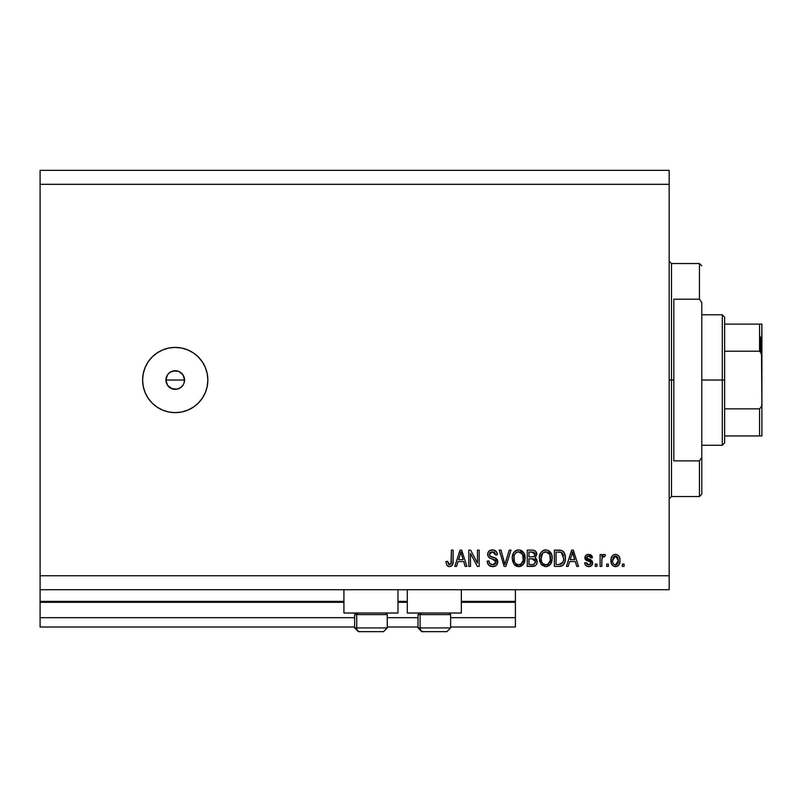 <?xml version="1.0" encoding="UTF-8"?>
<svg xmlns="http://www.w3.org/2000/svg" width="802" height="802" viewBox="0 0 802 802"><rect width="100%" height="100%" fill="white"/><g stroke="black" fill="none" stroke-linecap="round" stroke-linejoin="round"><path stroke-width="1.2" d="M515.395 627.004L450.624 627.004L515.395 627.004L515.395 617.68L450.624 617.68L515.395 617.68L515.395 602.302L461.34 602.302L515.395 602.302L515.395 627.004M418.012 627.004L387.256 627.004L418.012 627.004M354.634 627.004L40.1 627.004L354.634 627.004M418.012 617.68L387.256 617.68L418.012 617.68M354.634 617.68L40.1 617.68L40.1 627.004L40.1 617.68L354.634 617.68M407.296 602.302L397.972 602.302L407.296 602.302M343.918 602.302L40.1 602.302L40.1 617.68L40.1 601.37L343.918 601.37L40.1 601.37L40.1 602.302L343.918 602.302M515.395 601.37L515.395 602.302L515.395 601.37L461.34 601.37L515.395 601.37L515.395 589.721L515.395 601.37M407.296 601.37L397.972 601.37L407.296 601.37M40.1 589.721L40.1 601.37L40.1 589.721L669.169 589.721L40.1 589.721L40.1 575.746L669.169 575.746L669.169 184.32L40.1 184.32L40.1 589.721M343.918 613.019L343.918 589.721L343.918 613.019L397.972 613.019L397.972 589.721L397.972 613.019L343.918 613.019M461.34 613.019L461.34 589.721L461.34 613.019L407.296 613.019L461.34 613.019M407.296 589.721L407.296 613.019L407.296 589.721M167.417 374.965L165.914 380.028L167.407 385.09M169.974 372.339L167.548 374.765M170.164 387.847L175.237 389.351A9.323 9.323 0 0 1 165.914 380.028A9.323 9.323 0 0 1 175.237 370.714L170.164 372.208M167.538 385.291L169.974 387.727M175.237 412.649A32.621 32.621 0 0 1 142.616 380.028A32.621 32.621 0 0 1 175.237 347.416L181.593 348.038L187.718 349.893L193.352 352.91L198.294 356.97L202.355 361.913L205.372 367.547L207.227 373.672L207.848 380.028L207.227 386.394L205.372 392.509L202.355 398.153L198.294 403.095L193.352 407.155L187.718 410.163L181.593 412.027L175.237 412.649L168.871 412.027L162.756 410.163L157.112 407.155L152.169 403.095L148.109 398.153L145.102 392.509L143.237 386.394L142.616 380.028L143.237 373.672L145.102 367.547L148.109 361.913L152.169 356.97L157.112 352.91L162.756 349.893L168.871 348.038L175.237 347.416A32.621 32.621 0 0 1 207.848 380.028A32.621 32.621 0 0 1 175.237 412.649L168.871 412.027M171.909 388.739L167.488 385.211L165.914 380.028L167.488 374.845L170.054 372.278L173.412 370.895L178.796 371.416L182.986 374.855L184.55 380.028L183.848 383.597L182.535 385.822M167.488 374.845L168.651 373.441M166.094 378.203L166.626 376.459M40.1 170.345L669.169 170.345L40.1 170.345L40.1 184.32L669.169 184.32L669.169 170.345L669.169 575.746L40.1 575.746L40.1 170.345M470.493 566.423L470.493 553.44L470.493 566.423L468.799 566.423L468.799 550.112L470.604 550.112L477.481 563.114L477.481 550.112L479.175 550.112L479.175 566.423L477.36 566.423L470.493 553.44L477.36 566.423L479.175 566.423L479.175 550.112L477.481 550.112L477.481 563.114L470.604 550.112L468.799 550.112L468.799 566.423L470.493 566.423L468.799 566.423L468.799 550.112L470.604 550.112M492.679 566.633C495.806 566.543 497.511 564.959 497.821 561.881L496.328 565.41L492.679 566.633L488.719 565.119L487.255 561.671L487.225 561.129L488.919 560.919L489.781 563.405L492.448 564.708L495.125 564.067L496.067 562.543L495.295 560.087L489.641 557.951L487.967 556.047L487.827 553.009L489.741 550.533L493.36 549.971L496.498 551.806L497.39 554.773L495.696 554.984L494.794 552.638L492.438 551.806L489.872 552.809L489.37 554.854L490.453 556.478L496.358 558.623L497.821 561.881L495.305 557.991L489.882 556.067L489.34 554.413L492.438 551.806L495.696 554.984L497.39 554.773C497.16 551.676 495.486 550.052 492.388 549.901C489.471 550.012 487.897 551.495 487.646 554.372C487.927 556.929 489.39 558.423 492.047 558.854L496.127 561.931L492.829 564.728C490.443 564.578 489.14 563.305 488.919 560.919L487.225 561.129C487.436 564.588 489.25 566.423 492.679 566.633L492.137 566.613M505.631 561.941L509.26 550.112L511.014 550.112L505.882 566.423L504.127 566.423L499.255 550.112L500.999 550.112L504.909 564.518L509.26 550.112L511.014 550.112L509.26 550.112L504.909 564.518L500.999 550.112L499.255 550.112L504.127 566.423L505.882 566.423L504.127 566.423L499.255 550.112L500.999 550.112L504.739 563.776M518.683 566.633L514.804 565.149L512.608 561.41L512.288 556.979L513.641 552.708L516.478 550.312L519.425 549.941L522.232 551.094L524.438 554.142L525.14 558.282L524.267 562.814L521.39 566.001L518.683 566.633L523.475 564.147L525.14 558.282C525.26 553.54 523.115 550.743 518.693 549.901C514.182 550.773 512.027 553.631 512.217 558.483L513.871 564.077L519.034 566.623M545.791 566.633L541.911 565.149L539.716 561.41L539.395 556.979L540.748 552.708L543.596 550.312L546.543 549.941L549.34 551.094L551.545 554.142L552.257 558.282L551.375 562.814L548.508 566.001L545.791 566.633L550.593 564.147L552.257 558.282C552.377 553.54 550.222 550.743 545.801 549.901C541.29 550.773 539.134 553.631 539.335 558.483L540.979 564.077L546.142 566.623M568.207 566.423L569.631 561.55L568.207 566.423L566.443 566.423L571.656 550.112L573.3 550.112L578.513 566.423L576.758 566.423L575.325 561.55L569.631 561.55L575.325 561.55L576.758 566.423L578.513 566.423L573.3 550.112L571.656 550.112L566.443 566.423L568.207 566.423L566.443 566.423L571.656 550.112L573.3 550.112L578.513 566.423L576.758 566.423M624.056 564.097L624.056 566.423L622.362 566.423L622.362 564.097L624.056 564.097L622.362 564.097L622.362 566.423L624.056 566.423L622.362 566.423L622.362 564.097L624.056 564.097L624.056 566.423L624.056 564.097M620.026 560.367L619.104 564.578L616.558 566.503L613.42 566.102L611.415 563.656L611.114 558.352L612.558 555.515L614.412 554.473L616.527 554.473L618.352 555.505L619.525 557.25L620.026 560.367C620.167 556.959 618.653 554.954 615.475 554.352C612.257 554.964 610.743 557.019 610.923 560.488C610.743 563.956 612.267 566.001 615.475 566.633C618.733 565.991 620.257 563.906 620.026 560.367L620.016 560.919M608.377 564.097L608.377 566.423L606.683 566.423L606.683 564.097L608.377 564.097L606.683 564.097L606.683 566.423L608.377 566.423L606.683 566.423L606.683 564.097L608.377 564.097L608.377 566.423L608.377 564.097M601.891 559.074L601.811 566.423L600.117 566.423L600.117 554.563L601.811 554.563L601.811 556.458L603.435 554.403L605.42 554.984L604.778 556.678L602.372 557.24L601.811 560.277L602.112 557.851L603.635 556.468L604.778 556.678L605.42 554.984L603.816 554.352L601.811 556.458L601.811 554.563L600.117 554.563L600.117 566.423L601.811 566.423L600.117 566.423L600.117 554.563L601.811 554.563M596.949 564.097L596.949 566.423L595.244 566.423L595.244 564.097L596.949 564.097L595.244 564.097L595.244 566.423L596.949 566.423L595.244 566.423L595.244 564.097L596.949 564.097L596.949 566.423L596.949 564.097M592.708 562.803L591.575 565.631L589.48 566.583L586.823 566.262L585.049 564.317L584.658 562.824L586.352 562.613L587.074 564.317L588.347 564.909L590.342 564.508L590.974 563.505L590.543 561.951L586.222 560.287L584.949 558.483L585.48 555.716L587.916 554.393L591.315 555.205L592.498 557.741L590.803 557.951L590.172 556.528L588.327 556.057L586.763 556.809L586.703 558.052L591.665 560.227L592.708 562.803L586.563 557.49L588.688 556.047L590.803 557.951L592.498 557.741L588.628 554.352C586.352 554.382 585.099 555.505 584.869 557.731L590.623 562.022L591.014 563.104L588.818 564.939L586.352 562.613L584.658 562.824C584.969 565.24 586.312 566.513 588.698 566.633L588.698 566.633C591.184 566.543 592.518 565.27 592.708 562.803L592.688 563.204M565.35 556.989L564.939 561.811L563.225 565.019L560.638 566.302L554.372 566.423L554.372 550.112L560.277 550.172L562.593 550.924L564.628 553.661L565.38 558.182C565.651 554.703 564.377 552.117 561.56 550.413L554.372 550.112L554.372 566.423L559.174 566.423L554.372 566.423L554.372 550.112M532.277 566.423C535.435 566.392 537.079 564.798 537.21 561.631L536.508 564.458L535.145 565.841L527.255 566.423L527.255 550.112L533.17 550.152L535.505 551.124L536.769 554.723L534.974 557.631L536.708 559.275L537.21 561.631L534.974 557.631L536.789 554.212C536.548 551.495 535.054 550.132 532.317 550.112L527.255 550.112L527.255 566.423L532.277 566.423L527.255 566.423L527.255 550.112L532.317 550.112M456.589 566.423L458.012 561.55L456.589 566.423L454.824 566.423L460.027 550.112L461.681 550.112L466.894 566.423L465.13 566.423L463.706 561.55L458.012 561.55L463.706 561.55L465.13 566.423L466.894 566.423L461.681 550.112L460.027 550.112L454.824 566.423L456.589 566.423L454.824 566.423L460.027 550.112L461.681 550.112L466.894 566.423L465.13 566.423M449.441 566.633L446.894 565.48L445.922 561.55L447.616 561.34L448.729 564.538L450.965 563.996L451.436 550.112L453.13 550.112L453.01 563.054L451.977 565.621L449.441 566.633C452.228 566.082 453.451 564.267 453.13 561.179L453.13 550.112L451.436 550.112L451.205 563.495L449.521 564.728L447.616 561.34L445.922 561.55L446.894 565.48L449.08 566.623M669.169 589.721L669.169 575.746L669.169 589.721M180.951 387.396L177.052 389.17L171.668 388.639M182.986 385.211L180.41 387.777M184.37 381.852L183.848 383.597L184.55 380.028L183.056 374.965M202.355 361.913L201.743 361.03M181.593 348.038L175.237 347.416M145.102 367.547L144.761 368.399M145.102 392.509L145.463 393.371M173.412 370.895L177.052 370.895M184.37 378.213L184.55 380.028L165.914 380.028L184.55 380.028M178.806 371.426L175.237 370.714A9.323 9.323 0 0 1 184.55 380.028A9.323 9.323 0 0 1 175.237 389.351L177.052 389.17M175.237 389.351L173.412 389.17M170.054 387.777L168.641 386.624M167.488 385.211L166.626 383.597M166.094 381.852L165.914 380.028M170.054 372.278L171.668 371.416M181.823 373.441L180.49 372.339M180.49 387.727L182.926 385.291M183.056 385.1L183.848 383.597M178.796 388.639L180.3 387.857M614.933 566.603L614.402 566.503M612.568 565.45L611.906 564.638M611.114 562.603L610.964 561.57M610.923 560.488L610.934 559.946M611.345 557.5L611.856 556.398M611.886 556.357L611.294 557.661M614.101 554.563L614.944 554.382M618.362 555.505L619.034 556.297L618.352 555.505M619.525 557.25L619.816 558.252M619.826 558.292L619.986 559.295M619.094 564.608L618.442 565.42M616.949 566.382L616.016 566.603M617.57 566.102L618.432 565.44M614.152 556.448L613.149 557.631L612.618 560.488L615.435 556.047L618.332 560.488L617.991 558.062M618.222 561.981L618.332 560.488L615.525 564.939L616.678 564.608M612.808 562.382L612.638 561.23M617.259 556.859L614.603 556.197M618.061 558.282L617.44 557.059M617.781 557.601L616.507 556.287M616.237 564.819L617.801 563.345L618.332 560.849M613.54 563.956L615.525 564.939C613.38 564.367 612.417 562.884 612.618 560.488L612.638 559.756M602.813 554.753L603.435 554.403M605.059 554.733L603.816 554.352L605.42 554.984L604.778 556.678L603.204 556.538M602.222 557.54L603.164 556.548L604.778 556.678L603.926 556.478M602.112 557.851L601.891 559.024M601.811 566.423L601.811 560.277M585.049 564.317L585.62 565.32M585.39 564.989L584.808 563.575M584.658 562.824L586.352 562.613L586.573 563.535M586.613 563.626L587.074 564.317M588.257 564.889L589.681 564.829M590.803 562.252L589.029 561.37L590.623 562.022L590.974 563.505L589.851 561.641M588.327 561.149L587.786 560.969M587.595 560.909L585.971 560.107M585.65 559.806L585.27 559.295M585.209 559.194L584.959 558.493M585.49 555.706L586.432 554.874M590.041 554.543L590.703 554.804M591.305 555.195L591.806 555.706M591.806 555.716L592.157 556.357M592.498 557.741L590.803 557.951L590.523 556.979M589.48 556.147L587.966 556.097M586.613 557.129L587.275 558.573M586.593 557.781L589.009 559.154L587.295 558.583M586.563 557.49L587.104 558.483L586.563 557.49M588.137 558.894L588.999 559.154M589.681 559.365L591.786 560.327M592.087 565.029L591.585 565.621M590.954 566.092L589.48 566.583M572.327 552.588L571.726 554.894L572.478 551.806L574.773 559.646L570.182 559.646L571.726 554.894L570.182 559.646L574.773 559.646L572.327 552.618M573.24 554.613L573.069 554.032M560.277 550.172L558.964 550.112M562.603 550.934L563.435 551.676M563.706 551.997L564.117 552.608M559.916 566.392L559.174 566.423C563.606 565.751 565.671 563.004 565.38 558.182M565.119 561.089L564.949 561.791M564.899 561.961L564.097 563.846M563.686 564.478L563.235 565.009M561.38 566.122L562.413 565.671M561.35 566.132L560.628 566.302M560.538 566.322L559.936 566.392M563.255 554.874L563.495 555.786M563.686 557.741L563.345 561.189M560.558 564.367L563.044 562.142L558.974 564.518L561.119 564.207M556.067 564.518L556.067 552.017L561.23 552.347L556.067 552.017L556.067 564.518L558.974 564.518L556.067 564.518M562.793 553.851L561.23 552.347L563.686 558.663M562.423 563.245L563.565 560.057M539.405 556.939L539.626 555.475M540.748 552.718L543.586 550.312M540.759 552.698L542.653 550.804M544.307 550.082L545.029 549.941M547.966 550.312L551.746 554.693M552.077 556.077L552.177 556.819M552.057 560.588L551.896 561.32M551.786 561.731L551.225 563.124M551.014 563.495L551.375 562.814M550.593 564.147L550.152 564.688M547.185 566.483L549.651 565.189L546.603 566.583M544.989 566.583L541.42 564.638M551.926 555.345L551.375 553.751M550.773 552.638L548.638 550.633M550.032 551.716L549.38 551.124M546.142 551.826L542.683 553.099L544.668 551.946M549.56 553.971L547.084 551.997L548.748 552.979M542.743 553.039L541.029 558.513C540.769 554.743 542.363 552.508 545.811 551.806L549.851 554.543L550.553 558.232C550.743 561.881 549.149 564.047 545.781 564.728L547.936 564.157L550.362 560.428M549.982 561.721L547.936 564.157M544.698 564.598L543.225 563.876L545.781 564.728C542.503 564.097 540.919 562.022 541.029 558.513L541.581 561.731L541.039 557.931L541.751 554.463M550.272 555.786L549.18 553.44M550.352 560.488L549.711 554.252M550.453 556.698L550.292 555.896M546.894 564.588L547.425 564.418M541.571 561.711L542.743 563.455M542.102 562.693L543.235 563.886M532.769 550.122L533.601 550.212M535.616 551.225L536.057 551.776M536.077 551.806L536.458 552.508M536.468 552.538L536.708 553.35M536.789 554.212L535.245 557.761M537.139 562.633L536.919 563.555M535.145 565.841L534.052 566.252M535.505 561.33L532.077 558.793L535.515 561.651L533.962 564.307L535.445 562.473L534.984 559.826L533.36 558.884L528.949 558.793L532.077 558.793M534.142 564.227L532.317 564.518L534.332 564.137M533.771 552.227L528.949 552.017L528.949 556.889L533.611 556.738L535.094 554.483L533.611 556.738L528.949 556.889L528.949 552.017L531.726 552.017L535.094 554.483L534.884 553.31M535.024 555.215L534.874 553.29L533.541 552.157M533.25 552.107L532.468 552.037M531.947 556.889L534.012 556.568M528.949 564.518L528.949 558.793L528.949 564.518L532.317 564.518L528.949 564.518M533.36 564.458L532.317 564.518M533.611 556.738L535.094 554.483M532.338 552.027L531.726 552.017M512.288 556.979L512.237 557.731M512.288 556.939L512.518 555.485M513.641 552.718L516.478 550.312M513.651 552.698L514.593 551.565M514.613 551.545L515.536 550.804M517.19 550.082L517.912 549.941M520.859 550.312L520.157 550.082L525.14 558.282M524.949 560.588L524.789 561.32M524.668 561.731L524.107 563.134M523.475 564.147L523.034 564.688M522.533 565.189L520.087 566.483L522.543 565.189M520.037 566.493L519.495 566.583M517.871 566.583L515.967 565.981M515.927 565.961L514.794 565.139M524.819 555.345L523.656 552.638L521.521 550.633M522.924 551.716L522.262 551.124M519.024 551.826L516.478 552.388M522.443 553.971L519.977 551.997L521.631 552.979M514.212 555.706L513.912 558.513C513.651 554.743 515.255 552.508 518.704 551.806L522.734 554.543L523.445 558.232C523.636 561.881 522.042 564.047 518.663 564.728L520.829 564.157L523.255 560.428M522.874 561.721L520.829 564.157M517.581 564.598L516.117 563.876L518.663 564.728C515.395 564.097 513.811 562.022 513.912 558.513L514.473 561.731L513.962 557.35M515.636 553.039L514.633 554.463M517.521 551.956L516.999 552.127M523.155 555.786L522.072 553.44M523.245 560.488L522.593 554.252M523.345 556.698L523.185 555.896M519.786 564.588L520.308 564.418M514.463 561.711L515.626 563.455M515.686 563.505L514.994 562.693M518.112 564.698L519.235 564.698M505.882 566.423L511.014 550.112L505.882 566.423M490.523 566.282L488.077 564.297M488.047 564.257L488.719 565.119M487.225 561.129L488.919 560.919L489.03 561.661M489.38 562.793L489.781 563.405M491.305 564.468L493.43 564.698M493.591 564.678L495.235 563.976M496.107 562.242L496.107 561.59M495.756 560.598L495.295 560.087M490.413 558.312L489.641 557.951M487.967 552.588L488.488 551.666M488.889 551.195L488.207 552.077M489.751 550.533L490.383 550.232M493.36 549.971L495.305 550.673M495.977 551.205L497.039 552.849M496.498 551.816L497.36 554.282M497.39 554.773L495.696 554.984L495.616 554.352M493.701 551.987L494.734 552.588M494.393 552.317L492.157 551.816M490.644 552.177L490.022 552.648M490.152 556.297L489.37 554.854M490.814 556.638L491.536 556.899M492.077 557.049L491.105 556.748M496.368 558.623L497.17 559.505M497.791 562.372L496.979 564.648L495.526 565.981M496.949 564.688L496.458 565.28M496.308 565.42L495.225 566.132M494.613 566.372L493.661 566.573L494.623 566.362M497.671 560.658L497.471 560.077M477.481 550.112L479.175 550.112L479.175 566.423L477.36 566.423M460.328 554.142L460.859 551.806L463.145 559.646L458.564 559.646L460.097 554.894L458.564 559.646L463.145 559.646L461.29 553.49M461.621 554.613L461.441 554.032M460.859 551.806L460.528 553.37M445.932 562.062L447.616 561.34L447.646 561.881M448.98 564.648L449.852 564.698M449.25 564.708L451.356 562.733M450.975 563.976L451.275 563.225M451.396 562.402L451.436 561.31M451.436 550.112L453.13 550.112L453.13 561.179M452.909 563.636L452.599 564.658M453.01 563.054L452.248 565.29M451.977 565.621L450.774 566.423M448.699 566.573L448.017 566.372M615.806 556.067L615.074 556.067M614.121 564.498L614.783 564.829M615.154 564.919L615.886 564.909M572.688 552.658L572.478 551.806M563.465 560.678L563.616 559.676M563.104 554.483L562.493 553.4M561.931 552.789L560.959 552.237M560.678 552.167L558.924 552.017M545.811 551.806L545.24 551.836M542.683 553.099L541.982 554.022M545.23 564.698L546.342 564.698M550.513 559.365L550.473 556.819M535.445 562.473L535.515 561.651M518.704 551.806L518.122 551.836M515.576 553.099L514.864 554.022M514.252 555.515L514.022 556.768M523.405 559.365L523.355 556.819M387.095 627.936L356.72 627.936L356.72 614.603L358.103 613.019L356.72 614.603L387.256 614.603L356.72 614.603L356.72 627.936A3.729 3.248 90 0 0 359.968 631.655L383.406 631.655M356.72 627.936L387.256 627.936L383.526 631.655L359.968 631.655A3.729 3.248 -90 0 1 356.72 627.936L354.634 627.936L358.364 631.655L354.634 627.936L354.634 614.603L356.72 614.603L354.634 614.603L356.218 613.019M358.454 631.655L359.968 631.655M450.463 627.936L420.088 627.936L420.088 614.603L421.471 613.019L420.088 614.603L450.624 614.603L420.088 614.603L420.088 627.936A3.729 3.248 90 0 0 423.346 631.655L446.774 631.655M419.596 613.019L418.012 614.603L420.088 614.603L418.012 614.603L418.012 627.936L450.624 627.936L446.894 631.655L450.624 627.936L450.624 614.603L449.04 613.019M421.822 631.655L446.864 631.655M423.346 631.655A3.729 3.248 -90 0 1 420.088 627.936M669.169 261.211L671.505 263.537L671.505 380.028L673.83 380.028L673.83 299.186L699.454 299.186L701.79 302.585L701.79 457.481L699.454 460.879L699.454 496.528L699.454 460.879L673.83 460.879L673.83 380.028L671.505 380.028L671.505 263.537L671.505 380.028L669.169 380.028L671.505 380.028L671.505 496.528L669.169 498.854M699.454 299.186L699.454 263.537L699.454 299.186L701.79 302.585L701.79 494.192L701.79 457.481L699.454 460.879L673.83 460.879L673.83 299.186L699.454 299.186M671.505 380.028L671.505 496.528L671.505 380.028M760.507 336.93L760.507 351.637L760.507 336.93M759.574 435.947L724.617 435.947L724.617 380.028L722.291 380.028L722.291 445.27L722.291 380.028L701.79 380.028L722.291 380.028L722.291 314.795L722.291 380.028L724.617 380.028L724.617 442.935L724.617 435.947L761.9 435.947L761.9 403.326L761.509 406.504L759.574 408.85L724.617 408.85L759.574 408.85L759.574 435.947L759.574 408.85L761.509 406.504L761.9 403.326L761.9 435.947L760.326 435.947L761.509 435.947M759.574 351.216L724.617 351.216L724.617 380.028L724.617 317.121L724.617 351.216L759.574 351.216L761.509 353.552L761.9 403.326L761.9 324.118L724.617 324.118L759.574 324.118L759.574 351.216L759.574 324.118L761.88 324.118L761.539 353.672M760.326 351.487L761.88 355.928L760.326 351.487M383.526 631.655L387.256 627.936L387.256 614.603L385.672 613.019M418.012 627.936L421.732 631.655L418.012 627.936M701.79 494.192L699.454 496.528L671.505 496.528M671.505 263.537L699.454 263.537L701.79 265.863M724.617 442.935L722.291 445.27L701.79 445.27M701.79 314.795L722.291 314.795L724.617 317.121"/></g></svg>
